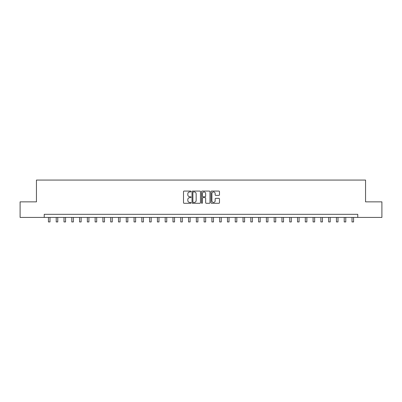 <?xml version="1.0" encoding="UTF-8"?>
<svg xmlns="http://www.w3.org/2000/svg" width="402" height="402" viewBox="0 0 402 402"><rect width="100%" height="100%" fill="white"/><g stroke="black" fill="none" stroke-linecap="round" stroke-linejoin="round"><path stroke-width="0.6" d="M191.035 191.503A0.427 0.427 0 0 0 190.608 191.076L184.116 191.076A0.613 0.613 0 0 0 183.503 191.684L183.503 202.688A0.613 0.613 0 0 0 184.116 203.296L190.608 203.296A0.427 0.427 0 0 0 191.035 202.869A0.427 0.427 0 0 0 190.608 202.442L189.769 202.442A1.955 1.955 0 0 1 187.814 200.487L187.814 199.568A1.955 1.955 0 0 1 189.769 197.613L190.608 197.613A0.427 0.427 0 0 0 191.035 197.186A0.427 0.427 0 0 0 190.608 196.759L189.769 196.759A1.955 1.955 0 0 1 187.814 194.804L187.814 193.885A1.955 1.955 0 0 1 189.769 191.93L190.608 191.93A0.427 0.427 0 0 0 191.035 191.503M218.864 195.382A0.613 0.613 0 0 0 219.477 194.769L219.477 191.684A0.613 0.613 0 0 0 218.864 191.076L211.653 191.076A0.613 0.613 0 0 0 211.04 191.684L211.04 202.688A0.613 0.613 0 0 0 211.653 203.296L218.864 203.296A0.613 0.613 0 0 0 219.477 202.688L219.477 198.96A0.613 0.613 0 0 0 218.864 198.347L215.779 198.347A0.613 0.613 0 0 0 215.165 198.96L215.165 200.809A1.633 1.633 0 0 1 213.532 202.442A1.633 1.633 0 0 1 211.894 200.809L211.894 193.563A1.633 1.633 0 0 1 213.532 191.93A1.633 1.633 0 0 1 215.165 193.563L215.165 194.769A0.613 0.613 0 0 0 215.779 195.382L218.864 195.382M44.23 217.427L20.1 217.427L20.1 201.854L36.446 201.854L36.446 180.061L365.554 180.061L365.554 201.854L381.9 201.854L381.9 217.427L357.77 217.427L357.77 214.311L44.23 214.311L44.23 217.427L357.77 217.427M200.467 191.684A0.613 0.613 0 0 0 199.854 191.076L192.643 191.076A0.613 0.613 0 0 0 192.03 191.684L192.03 202.688A0.613 0.613 0 0 0 192.643 203.296L199.854 203.296A0.613 0.613 0 0 0 200.467 202.688L200.467 191.684M202.146 191.076L209.357 191.076A0.613 0.613 0 0 1 209.97 191.684L209.97 202.688A0.613 0.613 0 0 1 209.357 203.296L206.271 203.296A0.613 0.613 0 0 1 205.663 202.688L205.663 198.226A0.613 0.613 0 0 0 205.05 197.613L203 197.613A0.613 0.613 0 0 0 202.392 198.226L202.392 202.869A0.427 0.427 0 0 1 201.965 203.296A0.427 0.427 0 0 1 201.533 202.869L201.533 191.684A0.613 0.613 0 0 1 202.146 191.076M193.312 191.93A0.427 0.427 0 0 0 192.885 192.357L192.885 202.015A0.427 0.427 0 0 0 193.312 202.442L194.201 202.442A1.955 1.955 0 0 0 196.156 200.487L196.156 193.885A1.955 1.955 0 0 0 194.201 191.93L193.312 191.93M205.663 193.593A1.633 1.633 0 0 0 204.025 191.96A1.633 1.633 0 0 0 202.392 193.593L202.392 196.146A0.613 0.613 0 0 0 203 196.759L205.05 196.759A0.613 0.613 0 0 0 205.663 196.146L205.663 193.593M48.436 217.427L48.436 221.939L49.989 221.939L49.989 217.427M56.22 217.427L56.22 221.939L57.772 221.939L57.772 217.427M64.003 217.427L64.003 221.939L65.556 221.939L65.556 217.427M71.787 217.427L71.787 221.939L73.345 221.939L73.345 217.427M79.571 217.427L79.571 221.939L81.129 221.939L81.129 217.427M87.355 217.427L87.355 221.939L88.912 221.939L88.912 217.427M95.138 217.427L95.138 221.939L96.696 221.939L96.696 217.427M102.922 217.427L102.922 221.939L104.48 221.939L104.48 217.427M110.706 217.427L110.706 221.939L112.264 221.939L112.264 217.427M118.489 217.427L118.489 221.939L120.047 221.939L120.047 217.427M126.273 217.427L126.273 221.939L127.831 221.939L127.831 217.427M134.057 217.427L134.057 221.939L135.615 221.939L135.615 217.427M141.841 217.427L141.841 221.939L143.398 221.939L143.398 217.427M149.624 217.427L149.624 221.939L151.182 221.939L151.182 217.427M157.408 217.427L157.408 221.939L158.966 221.939L158.966 217.427M165.192 217.427L165.192 221.939L166.75 221.939L166.75 217.427M172.976 217.427L172.976 221.939L174.533 221.939L174.533 217.427M180.759 217.427L180.759 221.939L182.317 221.939L182.317 217.427M188.548 217.427L188.548 221.939L190.101 221.939L190.101 217.427M196.332 217.427L196.332 221.939L197.884 221.939L197.884 217.427M204.115 217.427L204.115 221.939L205.668 221.939L205.668 217.427M211.899 217.427L211.899 221.939L213.452 221.939L213.452 217.427M219.683 217.427L219.683 221.939L221.241 221.939L221.241 217.427M227.467 217.427L227.467 221.939L229.024 221.939L229.024 217.427M235.25 217.427L235.25 221.939L236.808 221.939L236.808 217.427M243.034 217.427L243.034 221.939L244.592 221.939L244.592 217.427M250.818 217.427L250.818 221.939L252.376 221.939L252.376 217.427M258.602 217.427L258.602 221.939L260.159 221.939L260.159 217.427M266.385 217.427L266.385 221.939L267.943 221.939L267.943 217.427M274.169 217.427L274.169 221.939L275.727 221.939L275.727 217.427M281.953 217.427L281.953 221.939L283.51 221.939L283.51 217.427M289.736 217.427L289.736 221.939L291.294 221.939L291.294 217.427M297.52 217.427L297.52 221.939L299.078 221.939L299.078 217.427M305.304 217.427L305.304 221.939L306.862 221.939L306.862 217.427M313.088 217.427L313.088 221.939L314.645 221.939L314.645 217.427M320.871 217.427L320.871 221.939L322.429 221.939L322.429 217.427M328.655 217.427L328.655 221.939L330.213 221.939L330.213 217.427M336.444 217.427L336.444 221.939L337.997 221.939L337.997 217.427M344.228 217.427L344.228 221.939L345.78 221.939L345.78 217.427M352.011 217.427L352.011 221.939L353.564 221.939L353.564 217.427"/></g></svg>
